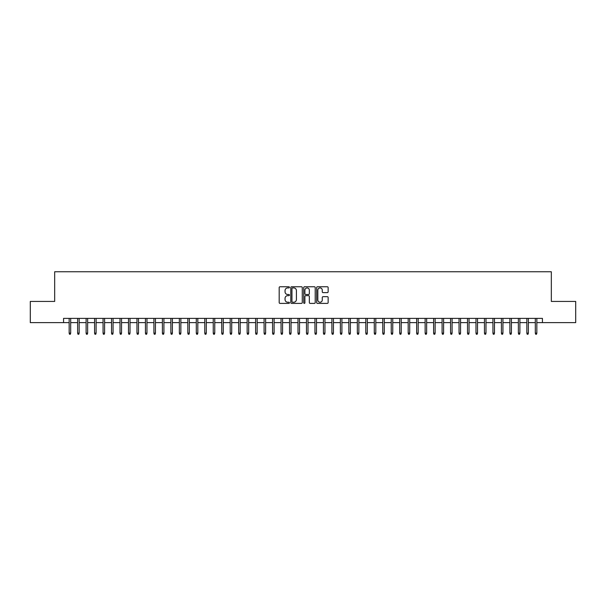 <?xml version="1.0" encoding="UTF-8"?>
<svg xmlns="http://www.w3.org/2000/svg" width="606" height="606" viewBox="0 0 606 606"><rect width="100%" height="100%" fill="white"/><g stroke="black" fill="none" stroke-linecap="round" stroke-linejoin="round"><path stroke-width="0.91" d="M289.441 287.335A0.583 0.583 0 0 0 288.857 286.759L280.017 286.759A0.833 0.833 0 0 0 279.184 287.585L279.184 302.561A0.833 0.833 0 0 0 280.017 303.394L288.857 303.394A0.583 0.583 0 0 0 289.441 302.811A0.583 0.583 0 0 0 288.857 302.227L287.714 302.227A2.659 2.659 0 0 1 285.055 299.569L285.055 298.319A2.659 2.659 0 0 1 287.714 295.66L288.857 295.66A0.583 0.583 0 0 0 289.441 295.077A0.583 0.583 0 0 0 288.857 294.493L287.714 294.493A2.659 2.659 0 0 1 285.055 291.834L285.055 290.585A2.659 2.659 0 0 1 287.714 287.918L288.857 287.918A0.583 0.583 0 0 0 289.441 287.335M327.316 292.622A0.833 0.833 0 0 0 328.141 291.789L328.141 287.585A0.833 0.833 0 0 0 327.316 286.759L317.499 286.759A0.833 0.833 0 0 0 316.665 287.585L316.665 302.561A0.833 0.833 0 0 0 317.499 303.394L327.316 303.394A0.833 0.833 0 0 0 328.141 302.561L328.141 297.485A0.833 0.833 0 0 0 327.316 296.66L323.112 296.66A0.833 0.833 0 0 0 322.278 297.485L322.278 300.008A2.227 2.227 0 0 1 320.051 302.227A2.227 2.227 0 0 1 317.832 300.008L317.832 290.145A2.227 2.227 0 0 1 320.051 287.918A2.227 2.227 0 0 1 322.278 290.145L322.278 291.789A0.833 0.833 0 0 0 323.112 292.622L327.316 292.622M63.569 322.619L30.3 322.619L30.3 301.432L54.669 301.432L54.669 271.768L551.331 271.768L551.331 301.432L575.7 301.432L575.7 322.619L542.431 322.619L542.431 318.385L63.569 318.385L63.569 322.619L69.16 322.619M302.273 287.585A0.833 0.833 0 0 0 301.44 286.759L291.622 286.759A0.833 0.833 0 0 0 290.789 287.585L290.789 302.561A0.833 0.833 0 0 0 291.622 303.394L301.44 303.394A0.833 0.833 0 0 0 302.273 302.561L302.273 287.585M304.56 286.759L314.378 286.759A0.833 0.833 0 0 1 315.211 287.585L315.211 302.561A0.833 0.833 0 0 1 314.378 303.394L310.174 303.394A0.833 0.833 0 0 1 309.34 302.561L309.34 296.493A0.833 0.833 0 0 0 308.515 295.66L305.727 295.66A0.833 0.833 0 0 0 304.894 296.493L304.894 302.811A0.583 0.583 0 0 1 304.31 303.394A0.583 0.583 0 0 1 303.727 302.811L303.727 287.585A0.833 0.833 0 0 1 304.56 286.759M70.682 322.619L77.636 322.619M79.159 322.619L86.113 322.619M87.635 322.619L94.589 322.619M96.112 322.619L103.065 322.619M104.588 322.619L111.534 322.619M113.064 322.619L120.011 322.619M121.541 322.619L128.487 322.619M130.017 322.619L136.964 322.619M138.494 322.619L145.44 322.619M146.963 322.619L153.916 322.619M155.439 322.619L162.393 322.619M163.915 322.619L170.869 322.619M172.392 322.619L179.346 322.619M180.868 322.619L187.815 322.619M189.345 322.619L196.291 322.619M197.821 322.619L204.767 322.619M206.298 322.619L213.244 322.619M214.766 322.619L221.72 322.619M223.243 322.619L230.197 322.619M231.719 322.619L238.673 322.619M240.196 322.619L247.15 322.619M248.672 322.619L255.618 322.619M257.149 322.619L264.095 322.619M265.625 322.619L272.571 322.619M274.101 322.619L281.048 322.619M282.57 322.619L289.524 322.619M291.047 322.619L298 322.619M299.523 322.619L306.477 322.619M308 322.619L314.953 322.619M316.476 322.619L323.43 322.619M324.952 322.619L331.899 322.619M333.429 322.619L340.375 322.619M341.905 322.619L348.851 322.619M350.382 322.619L357.328 322.619M358.85 322.619L365.804 322.619M367.327 322.619L374.281 322.619M375.803 322.619L382.757 322.619M384.28 322.619L391.234 322.619M392.756 322.619L399.702 322.619M401.233 322.619L408.179 322.619M409.709 322.619L416.655 322.619M418.185 322.619L425.132 322.619M426.654 322.619L433.608 322.619M435.131 322.619L442.085 322.619M443.607 322.619L450.561 322.619M452.084 322.619L459.037 322.619M460.56 322.619L467.506 322.619M469.036 322.619L475.983 322.619M477.513 322.619L484.459 322.619M485.989 322.619L492.936 322.619M494.466 322.619L501.412 322.619M502.935 322.619L509.888 322.619M511.411 322.619L518.365 322.619M519.887 322.619L526.841 322.619M528.364 322.619L535.318 322.619M536.84 322.619L542.431 322.619M292.539 287.918A0.583 0.583 0 0 0 291.956 288.501L291.956 301.644A0.583 0.583 0 0 0 292.539 302.227L293.743 302.227A2.659 2.659 0 0 0 296.41 299.569L296.41 290.585A2.659 2.659 0 0 0 293.743 287.918L292.539 287.918M309.34 290.191A2.227 2.227 0 0 0 307.121 287.964A2.227 2.227 0 0 0 304.894 290.191L304.894 293.66A0.833 0.833 0 0 0 305.727 294.493L308.515 294.493A0.833 0.833 0 0 0 309.34 293.66L309.34 290.191M69.16 333.133L69.501 334.232L70.349 334.232L70.682 333.133L69.16 333.133L69.16 318.385M70.682 333.133L70.682 318.385M77.636 333.133L77.977 334.232L78.825 334.232L79.159 333.133L77.636 333.133L77.636 318.385M79.159 333.133L79.159 318.385M86.113 333.133L86.453 334.232L87.294 334.232L87.635 333.133L86.113 333.133L86.113 318.385M87.635 333.133L87.635 318.385M94.589 333.133L94.922 334.232L95.771 334.232L96.112 333.133L94.589 333.133L94.589 318.385M96.112 333.133L96.112 318.385M103.065 333.133L103.399 334.232L104.247 334.232L104.588 333.133L103.065 333.133L103.065 318.385M104.588 333.133L104.588 318.385M111.534 333.133L111.875 334.232L112.724 334.232L113.064 333.133L111.534 333.133L111.534 318.385M113.064 333.133L113.064 318.385M120.011 333.133L120.352 334.232L121.2 334.232L121.541 333.133L120.011 333.133L120.011 318.385M121.541 333.133L121.541 318.385M128.487 333.133L128.828 334.232L129.676 334.232L130.017 333.133L128.487 333.133L128.487 318.385M130.017 333.133L130.017 318.385M136.964 333.133L137.304 334.232L138.153 334.232L138.494 333.133L136.964 333.133L136.964 318.385M138.494 333.133L138.494 318.385M145.44 333.133L145.781 334.232L146.629 334.232L146.963 333.133L145.44 333.133L145.44 318.385M146.963 333.133L146.963 318.385M153.916 333.133L154.257 334.232L155.106 334.232L155.439 333.133L153.916 333.133L153.916 318.385M155.439 333.133L155.439 318.385M162.393 333.133L162.734 334.232L163.575 334.232L163.915 333.133L162.393 333.133L162.393 318.385M163.915 333.133L163.915 318.385M170.869 333.133L171.203 334.232L172.051 334.232L172.392 333.133L170.869 333.133L170.869 318.385M172.392 333.133L172.392 318.385M179.346 333.133L179.679 334.232L180.527 334.232L180.868 333.133L179.346 333.133L179.346 318.385M180.868 333.133L180.868 318.385M187.815 333.133L188.155 334.232L189.004 334.232L189.345 333.133L187.815 333.133L187.815 318.385M189.345 333.133L189.345 318.385M196.291 333.133L196.632 334.232L197.48 334.232L197.821 333.133L196.291 333.133L196.291 318.385M197.821 333.133L197.821 318.385M204.767 333.133L205.108 334.232L205.957 334.232L206.298 333.133L204.767 333.133L204.767 318.385M206.298 333.133L206.298 318.385M213.244 333.133L213.585 334.232L214.433 334.232L214.766 333.133L213.244 333.133L213.244 318.385M214.766 333.133L214.766 318.385M221.72 333.133L222.061 334.232L222.91 334.232L223.243 333.133L221.72 333.133L221.72 318.385M223.243 333.133L223.243 318.385M230.197 333.133L230.538 334.232L231.378 334.232L231.719 333.133L230.197 333.133L230.197 318.385M231.719 333.133L231.719 318.385M238.673 333.133L239.006 334.232L239.855 334.232L240.196 333.133L238.673 333.133L238.673 318.385M240.196 333.133L240.196 318.385M247.15 333.133L247.483 334.232L248.331 334.232L248.672 333.133L247.15 333.133L247.15 318.385M248.672 333.133L248.672 318.385M255.618 333.133L255.959 334.232L256.808 334.232L257.149 333.133L255.618 333.133L255.618 318.385M257.149 333.133L257.149 318.385M264.095 333.133L264.436 334.232L265.284 334.232L265.625 333.133L264.095 333.133L264.095 318.385M265.625 333.133L265.625 318.385M272.571 333.133L272.912 334.232L273.76 334.232L274.101 333.133L272.571 333.133L272.571 318.385M274.101 333.133L274.101 318.385M281.048 333.133L281.389 334.232L282.237 334.232L282.57 333.133L281.048 333.133L281.048 318.385M282.57 333.133L282.57 318.385M289.524 333.133L289.865 334.232L290.713 334.232L291.047 333.133L289.524 333.133L289.524 318.385M291.047 333.133L291.047 318.385M298 333.133L298.341 334.232L299.19 334.232L299.523 333.133L298 333.133L298 318.385M299.523 333.133L299.523 318.385M306.477 333.133L306.81 334.232L307.659 334.232L308 333.133L306.477 333.133L306.477 318.385M308 333.133L308 318.385M314.953 333.133L315.287 334.232L316.135 334.232L316.476 333.133L314.953 333.133L314.953 318.385M316.476 333.133L316.476 318.385M323.43 333.133L323.763 334.232L324.611 334.232L324.952 333.133L323.43 333.133L323.43 318.385M324.952 333.133L324.952 318.385M331.899 333.133L332.24 334.232L333.088 334.232L333.429 333.133L331.899 333.133L331.899 318.385M333.429 333.133L333.429 318.385M340.375 333.133L340.716 334.232L341.564 334.232L341.905 333.133L340.375 333.133L340.375 318.385M341.905 333.133L341.905 318.385M348.851 333.133L349.192 334.232L350.041 334.232L350.382 333.133L348.851 333.133L348.851 318.385M350.382 333.133L350.382 318.385M357.328 333.133L357.669 334.232L358.517 334.232L358.85 333.133L357.328 333.133L357.328 318.385M358.85 333.133L358.85 318.385M365.804 333.133L366.145 334.232L366.994 334.232L367.327 333.133L365.804 333.133L365.804 318.385M367.327 333.133L367.327 318.385M374.281 333.133L374.622 334.232L375.462 334.232L375.803 333.133L374.281 333.133L374.281 318.385M375.803 333.133L375.803 318.385M382.757 333.133L383.09 334.232L383.939 334.232L384.28 333.133L382.757 333.133L382.757 318.385M384.28 333.133L384.28 318.385M391.234 333.133L391.567 334.232L392.415 334.232L392.756 333.133L391.234 333.133L391.234 318.385M392.756 333.133L392.756 318.385M399.702 333.133L400.043 334.232L400.892 334.232L401.233 333.133L399.702 333.133L399.702 318.385M401.233 333.133L401.233 318.385M408.179 333.133L408.52 334.232L409.368 334.232L409.709 333.133L408.179 333.133L408.179 318.385M409.709 333.133L409.709 318.385M416.655 333.133L416.996 334.232L417.845 334.232L418.185 333.133L416.655 333.133L416.655 318.385M418.185 333.133L418.185 318.385M425.132 333.133L425.473 334.232L426.321 334.232L426.654 333.133L425.132 333.133L425.132 318.385M426.654 333.133L426.654 318.385M433.608 333.133L433.949 334.232L434.797 334.232L435.131 333.133L433.608 333.133L433.608 318.385M435.131 333.133L435.131 318.385M442.085 333.133L442.425 334.232L443.266 334.232L443.607 333.133L442.085 333.133L442.085 318.385M443.607 333.133L443.607 318.385M450.561 333.133L450.894 334.232L451.743 334.232L452.084 333.133L450.561 333.133L450.561 318.385M452.084 333.133L452.084 318.385M459.037 333.133L459.371 334.232L460.219 334.232L460.56 333.133L459.037 333.133L459.037 318.385M460.56 333.133L460.56 318.385M467.506 333.133L467.847 334.232L468.696 334.232L469.036 333.133L467.506 333.133L467.506 318.385M469.036 333.133L469.036 318.385M475.983 333.133L476.324 334.232L477.172 334.232L477.513 333.133L475.983 333.133L475.983 318.385M477.513 333.133L477.513 318.385M484.459 333.133L484.8 334.232L485.648 334.232L485.989 333.133L484.459 333.133L484.459 318.385M485.989 333.133L485.989 318.385M492.936 333.133L493.276 334.232L494.125 334.232L494.466 333.133L492.936 333.133L492.936 318.385M494.466 333.133L494.466 318.385M501.412 333.133L501.753 334.232L502.601 334.232L502.935 333.133L501.412 333.133L501.412 318.385M502.935 333.133L502.935 318.385M509.888 333.133L510.229 334.232L511.078 334.232L511.411 333.133L509.888 333.133L509.888 318.385M511.411 333.133L511.411 318.385M518.365 333.133L518.706 334.232L519.547 334.232L519.887 333.133L518.365 333.133L518.365 318.385M519.887 333.133L519.887 318.385M526.841 333.133L527.175 334.232L528.023 334.232L528.364 333.133L526.841 333.133L526.841 318.385M528.364 333.133L528.364 318.385M535.318 333.133L535.651 334.232L536.499 334.232L536.84 333.133L535.318 333.133L535.318 318.385M536.84 333.133L536.84 318.385"/></g></svg>
